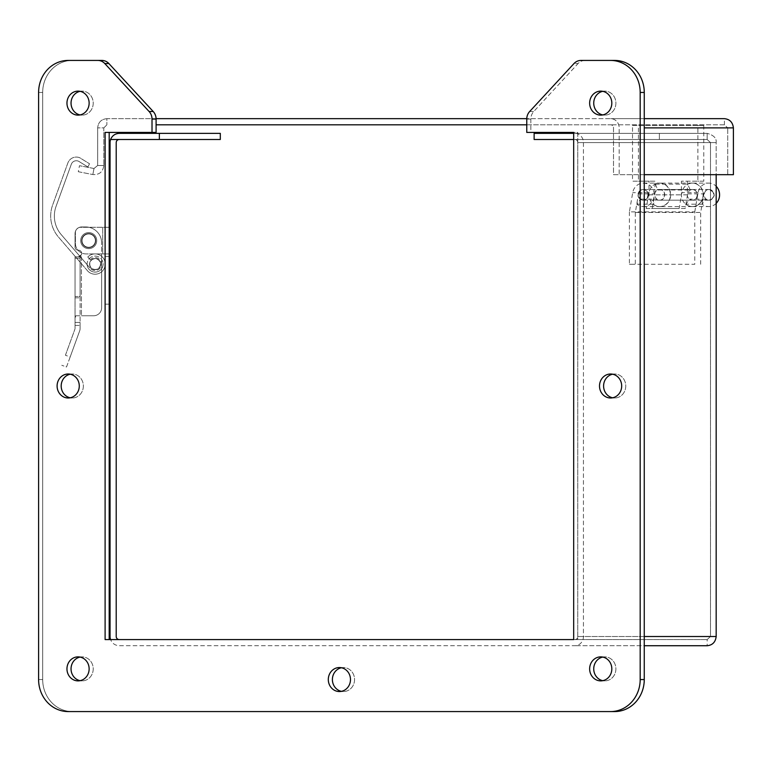 <?xml version="1.0" encoding="UTF-8"?>
<svg xmlns="http://www.w3.org/2000/svg" width="772" height="772" viewBox="0 0 772 772"><rect width="100%" height="100%" fill="white"/><g stroke="black" fill="none" stroke-linecap="round" stroke-linejoin="round"><path stroke-width="0.58" stroke-dasharray="3.86 2.9" d="M65.427 355.245L74.971 329.017L65.427 355.245L70.165 356.973L66.517 366.999L61.77 365.272L66.517 366.999L79.709 330.754A6.456 6.456 0 0 0 80.095 328.554L80.095 325.408L80.095 328.554A6.456 6.456 0 0 1 79.709 330.754L70.165 356.973L65.427 355.245M75.048 325.408L75.048 328.563L75.048 322.426L80.095 322.426L80.095 325.408L80.095 322.426L75.048 322.426L75.048 256.835L75.048 322.426L80.095 322.426L75.048 322.426L75.048 325.408L80.095 325.408L75.048 325.408M75.048 258.166L75.048 297.828L75.048 258.166L80.095 258.166L80.095 296.496L80.095 256.835L80.095 322.426L80.095 256.835L80.095 258.166L75.048 258.166M75.048 317.939L75.859 315.758L80.095 315.758L75.637 315.758L75.048 317.138M75.859 315.758L80.095 315.758M75.048 256.835L78.377 256.835L81.504 254.654L78.377 256.835L75.048 256.835L81.427 256.835L75.048 256.835M75.048 297.828L80.095 297.828L75.048 297.828M80.095 296.496L80.095 297.828L80.095 296.496L75.048 296.496L80.095 296.496M93.624 315.758L81.427 315.758L93.624 315.758A8.029 8.029 0 0 0 101.653 307.738A8.029 8.029 0 0 1 93.624 315.758A8.029 8.029 0 0 0 101.653 307.738L101.653 259.469A8.01 8.01 0 0 0 87.111 264.101A8.01 8.01 0 0 0 101.653 268.724L101.653 242.958A16.009 16.009 0 0 0 85.644 226.949A16.009 16.009 0 0 1 101.653 242.958A16.009 16.009 0 0 0 85.644 226.949L81.707 226.949A6.659 6.659 0 0 0 75.048 233.607A6.659 6.659 0 0 1 81.707 226.949A6.659 6.659 0 0 0 75.048 233.607L75.048 247.185A2.991 2.991 0 0 0 78.04 250.176L78.04 250.176A2.991 2.991 0 0 1 75.048 247.185A2.991 2.991 0 0 0 78.04 250.176L78.377 250.176A3.329 3.329 0 0 1 81.504 254.663A3.329 3.329 0 0 0 78.377 250.176A3.329 3.329 0 0 1 81.707 253.505A3.329 3.329 0 0 1 78.377 256.835A3.329 3.329 0 0 0 81.707 253.505A3.329 3.329 0 0 0 78.377 250.176L78.04 250.176A2.991 2.991 0 0 1 75.048 247.185L75.048 233.607A6.659 6.659 0 0 1 81.707 226.949L85.644 226.949A16.009 16.009 0 0 1 101.653 242.958L101.653 307.738A8.029 8.029 0 0 1 93.624 315.758L81.504 315.758L93.624 315.758M80.703 240.613A8.01 8.01 0 0 0 92.717 247.542A8.01 8.01 0 0 0 92.717 233.675A8.01 8.01 0 0 0 80.703 240.613A8.01 8.01 0 0 0 92.717 247.542A8.01 8.01 0 0 0 92.717 233.675A8.01 8.01 0 0 0 80.703 240.613M100.669 264.101A5.549 5.549 0 0 1 92.341 268.907A5.549 5.549 0 0 1 92.341 259.286A5.549 5.549 0 0 1 100.669 264.101A5.549 5.549 0 0 0 92.341 259.286A5.549 5.549 0 0 0 92.341 268.907A5.549 5.549 0 0 0 100.669 264.101M88.712 232.604A8.01 8.01 0 0 1 95.651 244.618A8.01 8.01 0 0 1 81.784 244.618A8.01 8.01 0 0 1 88.712 232.604A8.01 8.01 0 0 1 95.651 244.618A8.01 8.01 0 0 1 81.784 244.618A8.01 8.01 0 0 1 88.712 232.604M95.381 240.613A6.668 6.668 0 0 1 85.374 246.393A6.668 6.668 0 0 1 85.374 234.833A6.668 6.668 0 0 1 95.381 240.613A6.668 6.668 0 0 1 85.374 246.393A6.668 6.668 0 0 1 85.374 234.833A6.668 6.668 0 0 1 95.381 240.613M95.12 258.543A5.549 5.549 0 0 1 99.926 266.871A5.549 5.549 0 0 1 90.314 266.871A5.549 5.549 0 0 1 95.12 258.543A5.549 5.549 0 0 0 90.314 266.871A5.549 5.549 0 0 0 99.926 266.871A5.549 5.549 0 0 0 95.12 258.543M101.653 268.724L101.653 259.469A8.01 8.01 0 0 1 101.653 268.724M87.111 264.101A8.01 8.01 0 0 0 99.125 271.03A8.01 8.01 0 0 0 99.125 257.163A8.01 8.01 0 0 0 87.111 264.101M88.712 247.281A6.668 6.668 0 0 0 94.493 237.274A6.668 6.668 0 0 0 82.932 237.274A6.668 6.668 0 0 0 88.712 247.281A6.668 6.668 0 0 0 94.493 237.274A6.668 6.668 0 0 0 82.932 237.274A6.668 6.668 0 0 0 88.712 247.281M100.456 264.101A5.336 5.336 0 0 1 92.447 268.724A5.336 5.336 0 0 1 92.447 259.479A5.336 5.336 0 0 1 100.456 264.101A5.336 5.336 0 0 1 92.447 268.724A5.336 5.336 0 0 1 92.447 259.479A5.336 5.336 0 0 1 100.456 264.101M87.902 271.233A10.142 10.142 0 0 0 102.3 271.194A10.142 10.142 0 0 0 102.174 256.806A10.142 10.142 0 0 0 87.786 257.008A10.142 10.142 0 0 1 102.174 256.806A10.142 10.142 0 0 1 102.3 271.194A10.142 10.142 0 0 1 87.902 271.233L58.894 237.535A32.192 32.192 0 0 1 52.67 204.937L67.926 162.815A9.013 9.013 0 0 1 79.709 157.729L89.533 163.77L87.892 166.955L89.533 163.77L79.709 157.729A9.013 9.013 0 0 0 67.926 162.815L52.67 204.937A32.192 32.192 0 0 0 58.894 237.535L87.902 271.233M90.353 259.682L87.786 257.008L90.353 259.682A6.446 6.446 0 0 1 99.733 259.575A6.446 6.446 0 0 1 99.289 268.945A6.446 6.446 0 0 1 89.967 267.971A6.446 6.446 0 0 0 99.289 268.945A6.446 6.446 0 0 0 99.733 259.575A6.446 6.446 0 0 0 90.353 259.682M87.892 166.955L78.676 161.29A5.336 5.336 0 0 0 71.304 164.272L56.057 206.365A28.525 28.525 0 0 0 61.654 235.103L89.957 267.981L61.654 235.103A28.525 28.525 0 0 1 56.057 206.365L71.304 164.272A5.336 5.336 0 0 1 78.676 161.29L87.892 166.955M109.19 256.497L105.195 256.497L105.195 227.286L105.195 304.149L105.195 256.497L110.058 256.497L110.058 253.93L105.195 253.93L110.058 253.93L110.058 227.286L110.058 253.93L86.068 253.93A10.673 10.673 0 0 1 75.395 243.257L75.395 232.584A5.298 5.298 0 0 1 80.684 227.286L110.058 227.286M109.19 304.149L105.195 304.149L110.058 304.149L110.058 256.497L110.058 304.149M110.058 256.497L105.195 256.497L110.058 256.497L110.058 253.93M109.19 227.286L80.684 227.286A5.298 5.298 0 0 0 75.395 232.584L75.395 243.257A10.673 10.673 0 0 0 86.068 253.93L109.19 253.93M95.718 240.613A7.006 7.006 0 0 0 85.209 234.553A7.006 7.006 0 0 0 85.209 246.673A7.006 7.006 0 0 0 95.718 240.613A7.006 7.006 0 0 0 85.209 234.553A7.006 7.006 0 0 0 85.209 246.673A7.006 7.006 0 0 0 95.718 240.613M81.707 240.613A7.006 7.006 0 0 1 92.215 234.553A7.006 7.006 0 0 1 92.215 246.673A7.006 7.006 0 0 1 81.707 240.613A7.006 7.006 0 0 1 92.215 234.553A7.006 7.006 0 0 1 92.215 246.673A7.006 7.006 0 0 1 81.707 240.613M80.684 227.286A5.298 5.298 0 0 0 75.395 232.584L75.395 243.257A10.673 10.673 0 0 0 86.068 253.93L102.715 253.93L86.068 253.93A10.673 10.673 0 0 1 75.395 243.257L75.395 232.584A5.298 5.298 0 0 1 80.684 227.286M709.13 189.507L642.96 189.507A5.336 4.931 90 0 0 638.029 194.843A5.336 4.931 90 0 0 642.96 200.18A5.336 4.931 90 0 0 647.891 194.843A5.336 4.931 90 0 0 642.96 189.507C636.089 193.058 636.089 196.619 642.96 200.18L709.13 200.18A5.336 4.931 -90 0 1 704.199 194.843A5.336 4.931 -90 0 1 709.13 189.507A5.336 4.931 -90 0 1 714.061 194.843A5.336 4.931 -90 0 1 709.13 200.18C716.001 196.619 716.001 193.058 709.13 189.507M629.402 211.875L629.402 264.265L694.761 264.265L694.761 211.875L629.402 211.875L632.702 192.691A11.744 10.847 -90 0 1 643.365 183.099A11.744 10.847 -90 0 1 654.212 194.843A11.744 10.847 -90 0 1 643.365 206.587A11.744 10.847 -90 0 1 636.823 204.204L640.451 199.137A5.336 4.931 90 0 0 648.297 194.843A5.336 4.931 90 0 0 638.521 193.869L635.317 212.464L635.317 264.265L694.761 264.265M629.402 264.265L635.317 264.265M638.521 193.869L654.724 193.869L652.215 208.508L685.15 208.508L687.669 193.869A5.336 4.931 -90 0 1 697.444 194.843A5.336 4.931 -90 0 1 689.599 199.137L685.97 204.204A11.744 10.847 90 0 0 692.513 206.587A11.744 10.847 90 0 0 703.369 194.843A11.744 10.847 90 0 0 692.513 183.099A11.744 10.847 90 0 0 681.85 192.691L679.128 208.508L646.193 208.508L648.914 192.691A11.744 10.847 -90 0 1 659.577 183.099A11.744 10.847 -90 0 1 670.424 194.843A11.744 10.847 -90 0 1 659.577 206.587A11.744 10.847 -90 0 1 653.035 204.204L656.654 199.137L640.451 199.137M694.761 211.875L698.062 192.691A11.744 10.847 -90 0 1 708.725 183.099A11.744 10.847 -90 0 1 716.175 186.303M716.175 203.383A11.744 10.847 -90 0 1 708.725 206.587A11.744 10.847 -90 0 1 702.182 204.204L705.811 199.137A5.336 4.931 90 0 0 713.656 194.843A5.336 4.931 90 0 0 703.881 193.869L700.677 212.464L700.677 264.265M635.317 212.464L700.677 212.464M654.724 193.869A5.336 4.931 -90 0 1 664.509 194.843A5.336 4.931 -90 0 1 656.654 199.137M636.823 204.204L653.035 204.204M646.193 208.508L652.215 208.508M685.15 208.508L679.128 208.508M702.182 204.204L685.97 204.204M705.811 199.137L689.599 199.137M697.878 125.411L632.519 125.411L632.519 181.179L648.991 181.179L648.991 194.843A11.744 10.847 90 0 0 659.838 206.587A11.744 10.847 90 0 0 670.685 194.843A11.744 10.847 90 0 0 659.838 183.099A11.744 10.847 90 0 0 655.332 184.161L687.746 184.161A11.744 10.847 -90 0 1 692.252 183.099A11.744 10.847 -90 0 1 703.099 194.843A11.744 10.847 -90 0 1 692.252 206.587A11.744 10.847 -90 0 1 681.406 194.843L681.406 181.179L697.878 181.179L697.878 125.411L703.794 125.411L638.434 125.411L638.434 181.179L632.519 181.179M632.519 125.411L638.434 125.411M703.794 125.411L703.794 181.179L697.878 181.179M703.794 181.179L681.406 181.179M687.321 181.179L687.321 194.843A5.336 4.931 90 0 0 692.252 200.18A5.336 4.931 90 0 0 697.184 194.843A5.336 4.931 90 0 0 690.207 189.989L687.746 184.161M655.332 184.161L657.792 189.989A5.336 4.931 -90 0 1 664.769 194.843A5.336 4.931 -90 0 1 659.838 200.18A5.336 4.931 -90 0 1 654.907 194.843L654.907 181.179L648.991 181.179M654.907 181.179L638.434 181.179M657.792 189.989L690.207 189.989M220.31 139.5L110.589 139.5A9.225 9.225 0 0 0 110.058 142.579L110.058 636.514A9.225 9.225 0 0 0 110.589 639.583C112.201 643.452 115.105 645.498 119.284 645.73L574.918 645.73A9.225 8.521 -90 0 0 583.439 636.514L583.439 142.579A9.225 8.521 -90 0 0 574.918 133.353L573.673 133.353L573.673 139.5L574.918 139.5A3.078 2.837 90 0 1 577.755 142.579L577.755 636.514A3.078 2.837 90 0 1 574.918 639.583A3.078 2.837 90 0 0 577.755 636.514L577.755 142.579A3.078 2.837 90 0 0 574.918 139.5L534.127 139.5L534.127 133.353L574.918 133.353A9.225 8.521 -90 0 1 583.439 142.579L583.439 636.514A9.225 8.521 -90 0 1 574.918 645.73L119.284 645.73C115.105 645.498 112.201 643.452 110.589 639.583L707.162 639.583L105.108 639.583L105.108 132.417L152.016 132.417L152.016 119.071A10.673 9.862 90 0 0 149.121 111.525L104.799 63.555L108.891 63.555A10.673 9.862 -90 0 0 101.914 60.428L72.269 60.428A32.028 29.587 -90 0 0 42.682 92.447L42.682 679.553A32.028 29.587 -90 0 0 72.269 711.572L614.676 711.572A32.028 29.587 -90 0 0 644.263 679.553L644.263 92.447A32.028 29.587 -90 0 0 614.676 60.428L585.041 60.428A10.673 9.862 -90 0 0 578.064 63.555L533.741 111.525A10.673 9.862 -90 0 0 530.856 119.071L530.856 132.417L577.755 132.417L577.755 639.583L105.108 639.583L109.19 639.583L109.19 132.417L156.098 132.417L109.19 132.417M80.095 91.328A11.995 11.088 90 0 1 82.131 91.125A11.995 11.088 90 0 1 93.219 103.13A11.995 11.088 90 0 1 82.131 115.124A11.995 11.088 90 0 1 80.095 114.922M341.436 667.761A11.995 11.088 90 0 1 343.472 667.548A11.995 11.088 90 0 1 354.56 679.553A11.995 11.088 90 0 1 343.472 691.548A11.995 11.088 90 0 1 341.436 691.345M70.233 374.208A11.995 11.088 90 0 1 72.269 374.005A11.995 11.088 90 0 1 83.357 386A11.995 11.088 90 0 1 72.269 397.995A11.995 11.088 90 0 1 70.233 397.792M602.778 657.078A11.995 11.088 90 0 1 604.814 656.875A11.995 11.088 90 0 1 615.902 668.87A11.995 11.088 90 0 1 604.814 680.875A11.995 11.088 90 0 1 602.778 680.672M612.64 374.208A11.995 11.088 90 0 1 614.676 374.005A11.995 11.088 90 0 1 625.764 386A11.995 11.088 90 0 1 614.676 397.995A11.995 11.088 90 0 1 612.64 397.792M602.778 91.328A11.995 11.088 90 0 1 604.814 91.125A11.995 11.088 90 0 1 615.902 103.13A11.995 11.088 90 0 1 604.814 115.124A11.995 11.088 90 0 1 602.778 114.922M80.095 657.078A11.995 11.088 90 0 1 82.131 656.875A11.995 11.088 90 0 1 93.219 668.87A11.995 11.088 90 0 1 82.131 680.875A11.995 11.088 90 0 1 80.095 680.672M585.041 60.428L580.949 60.428A10.673 9.862 90 0 0 573.982 63.555L578.064 63.555A10.673 9.862 -90 0 1 585.041 60.428M38.6 679.553L42.682 679.553L38.6 679.553A32.028 29.587 90 0 0 68.187 711.572L72.269 711.572A32.028 29.587 -90 0 1 42.682 679.553L42.682 92.447A32.028 29.587 -90 0 1 72.269 60.428L68.187 60.428A32.028 29.587 90 0 0 38.6 92.447L42.682 92.447L38.6 92.447M110.589 639.583L577.755 639.583L573.673 639.583L577.755 639.583L577.755 132.417L526.765 132.417L530.856 132.417L530.856 119.071A10.673 9.862 -90 0 1 533.741 111.525L578.064 63.555L573.982 63.555M68.187 711.572L72.269 711.572M108.891 63.555L153.213 111.525A10.673 9.862 -90 0 1 156.098 119.071L156.098 132.417L152.016 132.417M593.736 103.13A11.995 11.088 90 0 0 604.814 115.124A11.995 11.088 90 0 0 615.902 103.13A11.995 11.088 90 0 0 604.814 91.125A11.995 11.088 90 0 0 593.736 103.13M332.394 679.553A11.995 11.088 90 0 0 343.472 691.548A11.995 11.088 90 0 0 354.56 679.553A11.995 11.088 90 0 0 343.472 667.548A11.995 11.088 90 0 0 332.394 679.553M603.598 386A11.995 11.088 90 0 0 614.676 397.995A11.995 11.088 90 0 0 625.764 386A11.995 11.088 90 0 0 614.676 374.005A11.995 11.088 90 0 0 603.598 386M71.043 668.87A11.995 11.088 90 0 0 82.131 680.875A11.995 11.088 90 0 0 93.219 668.87A11.995 11.088 90 0 0 82.131 656.875A11.995 11.088 90 0 0 71.043 668.87M61.191 386A11.995 11.088 90 0 0 72.269 397.995A11.995 11.088 90 0 0 83.357 386A11.995 11.088 90 0 0 72.269 374.005A11.995 11.088 90 0 0 61.191 386M71.043 103.13A11.995 11.088 90 0 0 82.131 115.124A11.995 11.088 90 0 0 93.219 103.13A11.995 11.088 90 0 0 82.131 91.125A11.995 11.088 90 0 0 71.043 103.13M593.736 668.87A11.995 11.088 90 0 0 604.814 680.875A11.995 11.088 90 0 0 615.902 668.87A11.995 11.088 90 0 0 604.814 656.875A11.995 11.088 90 0 0 593.736 668.87M101.914 60.428L68.187 60.428M614.676 60.428L610.594 60.428A32.028 29.587 90 0 1 640.181 92.447L640.181 679.553A32.028 29.587 90 0 1 610.594 711.572L614.676 711.572M610.594 60.428L580.949 60.428M529.66 111.525L533.741 111.525L529.66 111.525A10.673 9.862 90 0 0 526.765 119.071L526.765 132.417L530.856 132.417M104.799 63.555A10.673 9.862 90 0 0 97.832 60.428M589.644 103.13A11.995 11.088 90 0 0 600.732 115.124A11.995 11.088 90 0 0 611.82 103.13A11.995 11.088 90 0 0 600.732 91.125A11.995 11.088 90 0 0 589.644 103.13M328.303 679.553A11.995 11.088 90 0 0 339.39 691.548A11.995 11.088 90 0 0 350.478 679.553A11.995 11.088 90 0 0 339.39 667.548A11.995 11.088 90 0 0 328.303 679.553M599.506 386A11.995 11.088 90 0 0 610.594 397.995A11.995 11.088 90 0 0 621.682 386A11.995 11.088 90 0 0 610.594 374.005A11.995 11.088 90 0 0 599.506 386M66.961 668.87A11.995 11.088 90 0 0 78.049 680.875A11.995 11.088 90 0 0 89.137 668.87A11.995 11.088 90 0 0 78.049 656.875A11.995 11.088 90 0 0 66.961 668.87M57.099 386A11.995 11.088 90 0 0 68.187 397.995A11.995 11.088 90 0 0 79.275 386A11.995 11.088 90 0 0 68.187 374.005A11.995 11.088 90 0 0 57.099 386M66.961 103.13A11.995 11.088 90 0 0 78.049 115.124A11.995 11.088 90 0 0 89.137 103.13A11.995 11.088 90 0 0 78.049 91.125A11.995 11.088 90 0 0 66.961 103.13M589.644 668.87A11.995 11.088 90 0 0 600.732 680.875A11.995 11.088 90 0 0 611.82 668.87A11.995 11.088 90 0 0 600.732 656.875A11.995 11.088 90 0 0 589.644 668.87M724.397 124.813L610.662 124.813L724.397 124.813L727.716 127.891L724.397 124.813L724.397 118.666C729.733 119.216 732.734 122.285 733.4 127.891L733.4 174.684L613.499 174.684L613.499 127.891A3.078 2.837 90 0 0 610.662 124.813L156.098 124.813M526.765 124.813L610.662 124.813A3.078 2.837 90 0 1 613.499 127.891L613.499 174.684L727.716 174.684L727.716 127.891L727.716 174.684L619.183 174.684L619.183 127.891L619.183 174.684L644.263 174.684M156.089 118.666L106.883 118.666L106.883 124.813L106.883 118.666L610.662 118.666A9.225 8.521 -90 0 1 619.183 127.891A9.225 8.521 -90 0 0 610.662 118.666L526.774 118.666M103.815 127.891L106.883 124.813L103.815 127.891L97.668 127.891L103.815 127.891L103.815 165.488L103.815 127.891M106.883 118.666C101.286 119.206 98.218 122.285 97.668 127.891C98.198 122.294 101.277 119.216 106.883 118.666M610.662 118.666L644.263 118.666L610.662 118.666M103.815 165.488L97.668 165.488L97.668 127.891L97.668 165.488L103.815 165.488C102.966 171.934 99.308 174.945 92.833 174.549C99.308 174.945 102.966 171.934 103.815 165.488M733.4 127.891L644.263 127.891M94.001 168.508L92.833 174.549L94.001 168.508L97.668 165.488L94.001 168.508L79.468 165.69L94.001 168.508M78.3 171.722L92.833 174.549L78.3 171.722L79.468 165.69L78.3 171.722M119.284 139.5A3.078 3.078 0 0 0 116.215 142.579L116.215 636.514A3.078 3.078 0 0 0 119.284 639.583M707.162 639.583L710.491 636.514L707.162 639.583L707.162 645.73L574.918 645.73L644.263 645.73M644.263 636.514L716.175 636.514L710.491 636.514L710.491 142.579L710.491 636.514L716.175 636.514C715.499 642.111 712.498 645.189 707.162 645.73M716.175 636.514L716.175 142.579C716.686 138.217 713.675 135.148 707.162 133.353C713.675 135.148 716.686 138.217 716.175 142.579L716.175 174.684M574.918 133.353L707.162 133.353L534.127 133.353L659.375 133.353L659.375 139.5L659.375 133.353L707.162 133.353L574.918 133.353M534.127 139.5L707.162 139.5L534.127 139.5M574.918 139.5L707.162 139.5L574.918 139.5M707.162 133.353L707.162 139.5L710.491 142.579L707.162 139.5L707.162 133.353M220.31 133.353L159.36 133.353L159.36 139.5M110.589 139.5C112.201 135.64 115.105 133.585 119.284 133.353L159.36 133.353M81.427 256.835L81.427 315.758L81.427 256.835M102.715 253.93L102.715 227.286L102.715 253.93M648.914 192.691L632.702 192.691M698.062 192.691L681.85 192.691M687.669 193.869L703.881 193.869M648.991 194.843L681.406 194.843M687.321 194.843L654.907 194.843M526.765 119.071L530.856 119.071L526.765 119.071M640.181 679.553L644.263 679.553M640.181 92.447L644.263 92.447M152.016 119.071L156.098 119.071M149.121 111.525L153.213 111.525M710.491 636.514L577.755 636.514L710.491 636.514M716.175 142.579L577.755 142.579L716.175 142.579M643.365 200.18L659.577 200.18M643.365 189.507L659.577 189.507M643.365 206.587L659.577 206.587M643.365 183.099L659.577 183.099M692.513 206.587L708.725 206.587M692.513 183.099L708.725 183.099M692.513 200.18L708.725 200.18M692.513 189.507L708.725 189.507M692.252 183.099L659.838 183.099M692.252 206.587L659.838 206.587M692.252 189.507L659.838 189.507M692.252 200.18L659.838 200.18M82.131 91.125L78.049 91.125L82.131 91.125M82.131 115.124L78.049 115.124L82.131 115.124M343.472 667.548L339.39 667.548L343.472 667.548M343.472 691.548L339.39 691.548L343.472 691.548M72.269 374.005L68.187 374.005L72.269 374.005M72.269 397.995L68.187 397.995L72.269 397.995M604.814 656.875L600.732 656.875L604.814 656.875M604.814 680.875L600.732 680.875L604.814 680.875M614.676 374.005L610.594 374.005L614.676 374.005M614.676 397.995L610.594 397.995L614.676 397.995M604.814 91.125L600.732 91.125L604.814 91.125M604.814 115.124L600.732 115.124L604.814 115.124M82.131 656.875L78.049 656.875L82.131 656.875M82.131 680.875L78.049 680.875L82.131 680.875"/><path stroke-width="1.16" d="M110.058 256.497L109.19 256.497M110.058 304.149L109.19 304.149M110.058 227.286L109.19 227.286M109.19 253.93L110.058 253.93M716.175 186.303A11.744 10.847 -90 0 1 716.175 203.383M644.263 92.447A32.028 29.587 -90 0 0 614.676 60.428L610.594 60.428A32.028 29.587 90 0 1 640.181 92.447L640.181 679.553A32.028 29.587 90 0 1 610.594 711.572L614.676 711.572A32.028 29.587 -90 0 0 644.263 679.553L644.263 92.447L640.181 92.447M108.891 63.555A10.673 9.862 -90 0 0 101.914 60.428L97.832 60.428A10.673 9.862 90 0 1 104.799 63.555L149.121 111.525A10.673 9.862 90 0 1 152.016 119.071L152.016 132.417L156.098 132.417L156.098 119.071A10.673 9.862 -90 0 0 153.213 111.525L108.891 63.555L104.799 63.555M152.016 132.417L105.108 132.417L105.108 639.583L573.673 639.583L109.19 639.583L109.19 132.417M80.095 114.922A11.995 11.088 90 0 1 71.043 103.13A11.995 11.088 90 0 1 80.095 91.328M341.436 691.345A11.995 11.088 90 0 1 332.394 679.553A11.995 11.088 90 0 1 341.436 667.761M70.233 397.792A11.995 11.088 90 0 1 61.191 386A11.995 11.088 90 0 1 70.233 374.208M602.778 680.672A11.995 11.088 90 0 1 593.736 668.87A11.995 11.088 90 0 1 602.778 657.078M612.64 397.792A11.995 11.088 90 0 1 603.598 386A11.995 11.088 90 0 1 612.64 374.208M602.778 114.922A11.995 11.088 90 0 1 593.736 103.13A11.995 11.088 90 0 1 602.778 91.328M80.095 680.672A11.995 11.088 90 0 1 71.043 668.87A11.995 11.088 90 0 1 80.095 657.078M530.856 132.417L573.673 132.417L573.673 133.353L534.127 133.353L534.127 139.5L573.673 139.5L573.673 639.583L573.673 132.417L526.765 132.417L526.765 119.071A10.673 9.862 90 0 1 529.66 111.525L573.982 63.555A10.673 9.862 90 0 1 580.949 60.428L610.594 60.428M614.676 711.572L68.187 711.572A32.028 29.587 90 0 1 38.6 679.553L38.6 92.447A32.028 29.587 90 0 1 68.187 60.428L97.832 60.428M89.137 103.13A11.995 11.088 90 0 1 78.049 115.124A11.995 11.088 90 0 1 66.961 103.13A11.995 11.088 90 0 1 78.049 91.125A11.995 11.088 90 0 1 89.137 103.13M350.478 679.553A11.995 11.088 90 0 1 339.39 691.548A11.995 11.088 90 0 1 328.303 679.553A11.995 11.088 90 0 1 339.39 667.548A11.995 11.088 90 0 1 350.478 679.553M79.275 386A11.995 11.088 90 0 1 68.187 397.995A11.995 11.088 90 0 1 57.099 386A11.995 11.088 90 0 1 68.187 374.005A11.995 11.088 90 0 1 79.275 386M611.82 668.87A11.995 11.088 90 0 1 600.732 680.875A11.995 11.088 90 0 1 589.644 668.87A11.995 11.088 90 0 1 600.732 656.875A11.995 11.088 90 0 1 611.82 668.87M621.682 386A11.995 11.088 90 0 1 610.594 397.995A11.995 11.088 90 0 1 599.506 386A11.995 11.088 90 0 1 610.594 374.005A11.995 11.088 90 0 1 621.682 386M611.82 103.13A11.995 11.088 90 0 1 600.732 115.124A11.995 11.088 90 0 1 589.644 103.13A11.995 11.088 90 0 1 600.732 91.125A11.995 11.088 90 0 1 611.82 103.13M89.137 668.87A11.995 11.088 90 0 1 78.049 680.875A11.995 11.088 90 0 1 66.961 668.87A11.995 11.088 90 0 1 78.049 656.875A11.995 11.088 90 0 1 89.137 668.87M580.949 60.428L614.676 60.428M68.187 60.428L101.914 60.428M38.6 92.447L38.6 679.553M68.187 711.572L72.269 711.572M573.982 63.555L529.66 111.525M156.098 124.813L526.765 124.813M526.774 118.666L156.089 118.666M644.263 118.666L724.397 118.666L644.263 118.666M644.263 174.684L733.4 174.684L733.4 127.891C732.734 122.285 729.733 119.216 724.397 118.666M119.284 639.583A3.078 3.078 0 0 1 116.215 636.514L116.215 142.579A3.078 3.078 0 0 1 119.284 139.5M110.589 639.583L110.589 639.583A9.225 9.225 0 0 1 110.058 636.514L110.058 142.579A9.225 9.225 0 0 1 110.589 139.5L220.31 139.5L220.31 133.353L119.284 133.353C115.105 133.585 112.201 135.64 110.589 139.5M716.175 174.684L716.175 636.514C715.499 642.111 712.498 645.189 707.162 645.73L644.263 645.73M159.36 139.5L159.36 133.353M640.181 679.553L644.263 679.553M149.121 111.525L153.213 111.525M152.016 119.071L156.098 119.071M644.263 127.891L733.4 127.891M716.175 636.514L644.263 636.514"/></g></svg>
